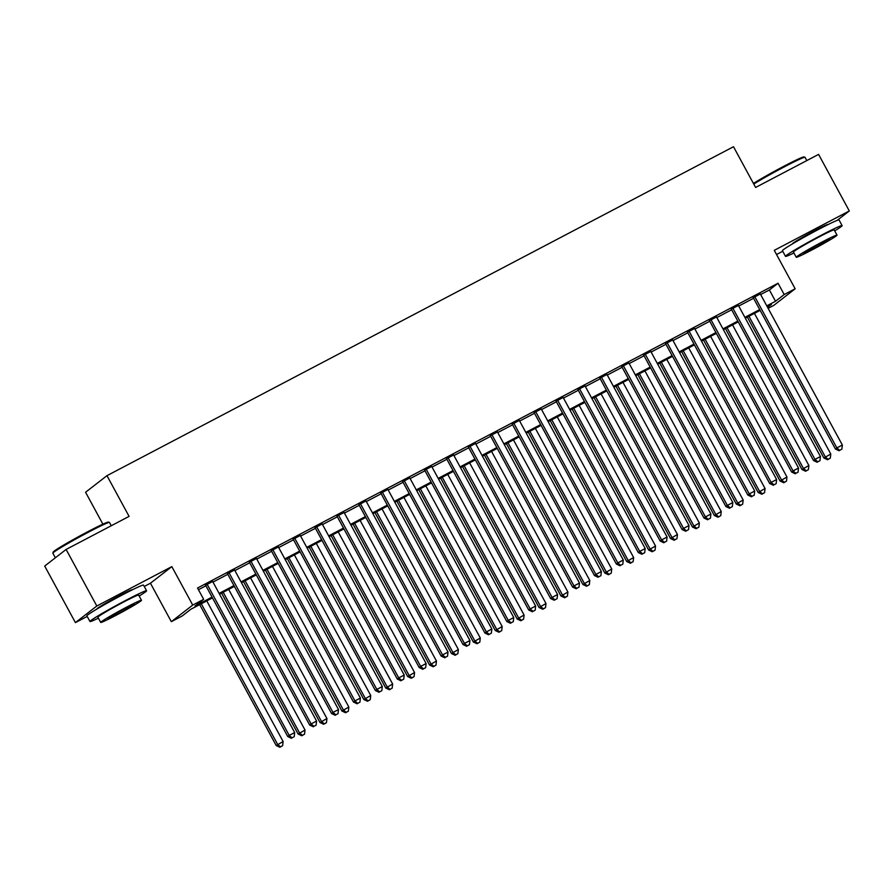 <?xml version="1.0" encoding="UTF-8"?>
<svg xmlns="http://www.w3.org/2000/svg" width="894" height="894" viewBox="0 0 894 894"><rect width="100%" height="100%" fill="white"/><g stroke="black" fill="none" stroke-linecap="round" stroke-linejoin="round"><path stroke-width="1.34" d="M132.234 589.872A20.104 0.961 151.5 0 0 132.256 589.761A20.104 0.961 151.5 0 0 119.092 595.862A20.104 0.961 151.5 0 0 96.921 608.948A20.104 0.961 151.5 0 0 97.021 608.982M827.766 224.707A20.104 0.961 151.5 0 0 827.788 224.606A20.104 0.961 151.5 0 0 814.635 230.697A20.104 0.961 151.5 0 0 792.453 243.794A20.104 0.961 151.5 0 0 792.553 243.827M212.481 597.896L190.947 609.194L182.275 615.932L171.324 621.676L192.724 605.082L203.676 599.326L194.993 606.054L212.046 597.103M144.247 586.464L150.438 583.223L171.324 621.676M150.438 583.223L171.838 566.617L96.809 606.009L66.1 549.452L44.7 566.047L75.409 622.604L87.199 616.424M102.888 524.163L85.567 492.259L106.967 475.664L733.493 146.728L755.609 187.449L818.591 154.394L849.3 210.95L774.271 250.342L795.157 288.796L773.757 305.402L768.136 308.352M776.54 254.511L782.731 251.27M96.809 606.009L75.409 622.604M837.086 220.427L849.3 210.95M212.66 581.491L205.586 585.201M234.563 569.981L227.489 573.702M256.477 558.482L249.392 562.203M278.38 546.983L271.307 550.693M300.283 535.484L293.21 539.194M322.198 523.985L315.113 527.695M344.101 512.474L337.027 516.196M366.004 500.975L358.93 504.697M387.918 489.476L380.833 493.197M409.821 477.977L402.747 481.687M431.724 466.478L424.65 470.188M453.638 454.979L446.553 458.689M475.541 443.469L468.467 447.19M497.444 431.97L490.37 435.691M519.347 420.471L512.273 424.192M541.261 408.971L534.187 412.682M563.164 397.472L556.09 401.183M585.067 385.973L577.993 389.683M606.981 374.463L599.908 378.184M628.884 362.964L621.811 366.685M650.787 351.465L643.714 355.175M672.701 339.966L665.628 343.676M694.604 328.467L687.531 332.177M716.507 316.968L709.434 320.678M738.422 305.457L731.348 309.179M760.649 294.551L769.376 289.969L778.059 283.242L197.529 588.017L203.676 599.326M198.446 589.705L205.911 585.793M212.984 582.083L227.814 574.294M234.887 570.573L249.717 562.795M256.79 559.074L271.631 551.285M278.704 547.575L293.534 539.786M300.607 536.076L315.437 528.287M322.51 524.577L337.351 516.788M344.425 513.078L359.254 505.289M366.328 501.568L381.157 493.79M388.231 490.068L403.06 482.279M410.145 478.569L424.974 470.78M432.048 467.07L446.877 459.281M453.951 455.571L468.78 447.782M475.865 444.072L490.694 436.283M497.768 432.562L512.597 424.784M519.671 421.063L534.5 413.274M541.585 409.564L556.414 401.775M563.488 398.065L578.317 390.276M585.391 386.566L600.22 378.777M607.305 375.055L622.135 367.278M629.208 363.556L644.038 355.778M651.111 352.057L665.941 344.268M673.026 340.558L687.855 332.769M694.929 329.059L709.758 321.27M716.832 317.56L731.661 309.771M738.746 306.05L753.575 298.272M760.325 293.958L753.251 297.68M171.838 566.617L192.724 605.082M778.059 283.242L784.194 294.551L795.157 288.796M66.1 549.452L129.082 516.386L106.967 475.664M767.622 307.402L771.477 304.418L767.22 306.653M760.146 310.374L745.317 318.152M738.232 321.874L723.402 329.662M716.329 333.373L701.499 341.162M694.426 344.872L679.596 352.661M672.511 356.371L657.682 364.16M650.609 367.881L635.779 375.659M628.706 379.38L613.876 387.158M606.791 390.879L591.962 398.668M584.888 402.378L570.059 410.167M562.985 413.877L548.156 421.666M541.071 425.376L526.242 433.165M519.168 436.887L504.339 444.664M497.265 448.386L482.436 456.163M475.351 459.885L460.522 467.674M453.448 471.384L438.619 479.173M431.545 482.883L416.716 490.672M409.631 494.382L394.802 502.171M387.728 505.892L372.899 513.67M365.825 517.391L350.996 525.18M343.922 528.89L329.081 536.679M322.008 540.389L307.178 548.178M300.105 551.889L285.275 559.678M278.202 563.388L263.361 571.177M256.287 574.898L241.458 582.676M234.384 586.397L219.555 594.186M766.784 305.86L775.523 301.278L784.194 294.551M219.119 593.392L233.949 585.604M241.034 581.893L255.863 574.104M262.937 570.383L277.766 562.605M284.84 558.884L299.669 551.106M306.754 547.385L321.583 539.596M328.657 535.886L343.486 528.097M350.56 524.387L365.389 516.598M372.474 512.888L387.303 505.099M394.377 501.378L409.206 493.6M416.28 489.878L431.109 482.101M438.194 478.379L453.023 470.59M460.097 466.88L474.926 459.091M482 455.381L496.829 447.592M503.914 443.882L518.743 436.093M525.817 432.372L540.646 424.594M547.72 420.873L562.549 413.084M569.634 409.374L584.464 401.585M591.537 397.875L606.367 390.086M613.44 386.376L628.27 378.587M635.355 374.877L650.184 367.088M657.258 363.366L672.087 355.588M679.161 351.867L693.99 344.078M701.075 340.368L715.904 332.579M722.978 328.869L737.807 321.08M744.881 317.37L759.71 309.581M769.376 289.969L775.523 301.278M753.094 297.389L835.432 449.023L836.873 447.905L754.692 296.551M839.678 450.319L841.869 449.168L839.678 450.319L836.873 447.905L842.349 445.033L760.168 293.679M835.432 449.023L839.097 450.766M841.869 449.168L842.349 445.033M747.35 317.091L823.866 457.996L830.783 454.007L754.424 313.369M748.948 316.252L825.307 456.879L828.112 459.292L827.531 459.739L830.303 458.141L828.112 459.292M830.783 454.007L830.303 458.141M827.531 459.739L823.866 457.996M753.43 183.438A31.446 1.509 -28.5 0 1 783.401 166.507A31.446 1.509 -28.5 0 1 803.907 156.931L804.958 157.243A32.218 1.542 151.5 0 0 783.937 167.055A32.218 1.542 151.5 0 0 753.765 184.052M806.801 160.574L805.025 157.288A32.218 1.542 151.5 0 0 804.958 157.243M834.705 230.864A32.218 1.542 151.5 0 0 842.114 225.612A32.218 1.542 151.5 0 0 821.038 235.379A32.218 1.542 151.5 0 0 785.491 256.354A32.218 1.542 151.5 0 0 793.928 252.991M842.114 225.612L839.053 219.958A32.218 1.542 151.5 0 0 817.965 229.724A32.218 1.542 151.5 0 0 782.429 250.7L785.491 256.354M796.252 257.26L793.425 252.052A23.199 1.106 -28.5 0 1 819.016 236.944A23.199 1.106 -28.5 0 1 834.191 229.914L837.019 235.122A23.199 1.106 151.5 0 0 821.843 242.151A23.199 1.106 151.5 0 0 796.252 257.26A23.199 1.106 151.5 0 0 811.428 250.231A23.199 1.106 151.5 0 0 837.019 235.122M819.988 243.593A14.952 0.715 151.5 0 0 803.494 253.326A14.952 0.715 151.5 0 0 813.283 248.789A14.952 0.715 151.5 0 0 829.766 239.056A14.952 0.715 151.5 0 0 819.988 243.593M52.858 553.107L53.171 552.067A31.446 1.509 -28.5 0 1 87.858 531.673A31.446 1.509 -28.5 0 1 108.375 522.096L109.414 522.398A32.218 1.542 151.5 0 0 88.405 532.209A32.218 1.542 151.5 0 0 52.858 553.107A32.218 1.542 151.5 0 0 52.858 553.196L55.361 557.778M111.269 525.728L109.493 522.454A32.218 1.542 151.5 0 0 109.414 522.398M139.162 596.019A32.218 1.542 151.5 0 0 146.582 590.766A32.218 1.542 151.5 0 0 125.495 600.533A32.218 1.542 151.5 0 0 89.959 621.52A32.218 1.542 151.5 0 0 98.396 618.156M146.582 590.766L143.509 585.112A32.218 1.542 151.5 0 0 122.433 594.879A32.218 1.542 151.5 0 0 86.886 615.865L89.959 621.52M100.709 622.414L97.882 617.206A23.199 1.106 -28.5 0 1 123.473 602.109A23.199 1.106 -28.5 0 1 138.659 595.08L141.487 600.276A23.199 1.106 151.5 0 0 126.3 607.305A23.199 1.106 151.5 0 0 100.709 622.414A23.199 1.106 151.5 0 0 115.896 615.385A23.199 1.106 151.5 0 0 141.487 600.276M124.456 608.747A14.952 0.715 151.5 0 0 107.962 618.48A14.952 0.715 151.5 0 0 117.74 613.954A14.952 0.715 151.5 0 0 134.234 604.21A14.952 0.715 151.5 0 0 124.456 608.747M731.191 308.899L813.518 460.533L814.97 459.404L732.789 308.05M817.775 461.818L819.966 460.667L817.775 461.818L814.97 459.404L820.446 456.532L738.265 305.178M813.518 460.533L817.194 462.265M819.966 460.667L820.446 456.532M709.288 320.398L791.615 472.032L793.056 470.903L710.886 319.56M795.861 473.317L798.051 472.177L795.861 473.317L793.056 470.903L798.532 468.031L716.362 316.677M791.615 472.032L795.291 473.775M798.051 472.177L798.532 468.031M687.374 331.897L769.712 483.531L771.153 482.414L688.972 331.059M773.958 484.827L776.148 483.676L773.958 484.827L771.153 482.414L776.629 479.53L694.448 328.176M769.712 483.531L773.377 485.274M776.148 483.676L776.629 479.53M665.471 343.397L747.797 495.03L749.25 493.913L667.069 342.558M752.055 496.326L754.245 495.175L752.055 496.326L749.25 493.913L754.726 491.029L672.545 339.686M747.797 495.03L751.474 496.773M754.245 495.175L754.726 491.029M725.447 328.59L801.952 469.506L808.88 465.506L732.521 324.868M727.045 327.752L803.404 468.378L806.209 470.792L805.628 471.25L808.399 469.641L806.209 470.792M808.88 465.506L808.399 469.641M805.628 471.25L801.952 469.506M703.533 340.089L780.049 481.006L786.966 477.005L710.607 336.379M705.131 339.251L781.49 479.877L784.295 482.302L783.725 482.749L786.485 481.151L784.295 482.302M786.966 477.005L786.485 481.151M783.725 482.749L780.049 481.006M681.63 351.588L758.146 492.505L765.063 488.504L688.704 347.878M683.228 350.75L759.587 491.387L762.392 493.801L761.811 494.248L764.582 492.65L762.392 493.801M765.063 488.504L764.582 492.65M761.811 494.248L758.146 492.505M659.727 363.087L736.231 504.004L743.16 500.003L666.801 359.377M661.325 362.249L737.684 502.886L740.489 505.3L739.908 505.747L742.679 504.149L740.489 505.3M743.16 500.003L742.679 504.149M739.908 505.747L736.231 504.004M643.568 354.896L725.894 506.529L727.336 505.412L645.166 354.058M730.141 507.826L732.331 506.674L730.141 507.826L727.336 505.412L732.812 502.54L650.642 351.186M725.894 506.529L729.571 508.273M732.331 506.674L732.812 502.54M637.813 374.586L714.328 515.503L721.246 511.513L644.898 370.876M639.411 373.748L715.77 514.385L718.575 516.799L718.005 517.246L720.765 515.648L718.575 516.799M721.246 511.513L720.765 515.648M718.005 517.246L714.328 515.503M621.654 366.395L703.991 518.028L705.433 516.911L623.252 365.557M708.238 519.325L710.428 518.174L708.238 519.325L705.433 516.911L710.909 514.039L628.728 362.685M703.991 518.028L707.657 519.772M710.428 518.174L710.909 514.039M615.91 386.096L692.425 527.013L699.343 523.012L622.984 382.375M617.508 385.258L693.867 525.884L696.672 528.298L696.091 528.745L698.862 527.147L696.672 528.298M699.343 523.012L698.862 527.147M696.091 528.745L692.425 527.013M599.751 377.905L682.077 529.539L683.53 528.41L601.349 377.056M686.335 530.824L688.525 529.673L686.335 530.824L683.53 528.41L689.006 525.538L606.825 374.184M682.077 529.539L685.754 531.271M688.525 529.673L689.006 525.538M594.007 397.595L670.511 538.512L677.44 534.511L601.081 393.874M595.605 396.757L671.964 537.383L674.769 539.797L674.188 540.255L676.959 538.646L674.769 539.797M677.44 534.511L676.959 538.646M674.188 540.255L670.511 538.512M577.848 389.404L660.174 541.038L661.616 539.909L579.446 388.566M664.421 542.334L666.611 541.183L664.421 542.334L661.616 539.909L667.092 537.037L584.922 385.683M660.174 541.038L663.851 542.781M666.611 541.183L667.092 537.037M572.093 409.094L648.608 550.011L655.525 546.01L579.178 405.384M573.691 408.256L650.05 548.882L652.855 551.307L652.285 551.754L655.045 550.156L652.855 551.307M655.525 546.01L655.045 550.156M652.285 551.754L648.608 550.011M555.934 400.903L638.271 552.537L639.713 551.419L557.532 400.065M642.518 553.833L644.708 552.682L642.518 553.833L639.713 551.419L645.189 548.536L563.008 397.193M638.271 552.537L641.937 554.28M644.708 552.682L645.189 548.536M550.19 420.593L626.705 561.51L633.622 557.51L557.264 416.883M551.788 419.755L628.147 560.393L630.952 562.807L630.371 563.254L633.142 561.655L630.952 562.807M633.622 557.51L633.142 561.655M630.371 563.254L626.705 561.51M534.031 412.402L616.357 564.036L617.81 562.918L535.629 411.564M620.615 565.332L622.805 564.181L620.615 565.332L617.81 562.918L623.286 560.035L541.105 408.692M616.357 564.036L620.034 565.779M622.805 564.181L623.286 560.035M528.287 432.093L604.791 573.009L611.719 569.02L535.361 428.382M529.885 431.254L606.244 571.892L609.049 574.306L608.468 574.753L611.239 573.155L609.049 574.306M611.719 569.02L611.239 573.155M608.468 574.753L604.791 573.009M512.128 423.901L594.454 575.535L595.896 574.417L513.726 423.063M598.701 576.831L600.902 575.68L598.701 576.831L595.896 574.417L601.371 571.545L519.202 420.191M594.454 575.535L598.131 577.278M600.902 575.68L601.371 571.545M506.373 443.603L582.888 584.508L589.805 580.519L513.458 439.882M507.971 442.753L584.33 583.391L587.134 585.805L586.565 586.252L589.325 584.654L587.134 585.805M589.805 580.519L589.325 584.654M586.565 586.252L582.888 584.508M490.214 435.4L572.551 587.034L573.993 585.916L491.812 434.562M576.798 588.33L578.988 587.179L576.798 588.33L573.993 585.916L579.468 583.044L497.287 431.69M572.551 587.034L576.217 588.777M578.988 587.179L579.468 583.044M484.47 455.102L560.985 596.019L567.902 592.018L491.544 451.381M486.068 454.264L562.427 594.89L565.231 597.304L564.65 597.751L567.422 596.153L565.231 597.304M567.902 592.018L567.422 596.153M564.65 597.751L560.985 596.019M468.311 446.911L550.637 598.544L552.09 597.415L469.909 446.061M554.895 599.829L557.085 598.678L554.895 599.829L552.09 597.415L557.565 594.544L475.384 443.189M550.637 598.544L554.314 600.287M557.085 598.678L557.565 594.544M462.567 466.601L539.071 607.518L545.999 603.517L469.641 462.88M464.165 465.763L540.524 606.389L543.328 608.803L542.747 609.261L545.519 607.663L543.328 608.803M545.999 603.517L545.519 607.663M542.747 609.261L539.071 607.518M446.408 458.41L528.734 610.043L530.176 608.915L448.006 457.572M532.98 611.34L535.182 610.189L532.98 611.34L530.176 608.915L535.651 606.043L453.481 454.688M528.734 610.043L532.411 611.787M535.182 610.189L535.651 606.043M440.653 478.1L517.168 619.017L524.085 615.016L447.738 474.39M442.251 477.262L518.609 617.899L521.414 620.313L520.844 620.76L523.605 619.162L521.414 620.313M524.085 615.016L523.605 619.162M520.844 620.76L517.168 619.017M424.494 469.909L506.831 621.542L508.273 620.425L426.092 469.071M511.077 622.839L513.268 621.688L511.077 622.839L508.273 620.425L513.748 617.542L431.567 466.199M506.831 621.542L510.496 623.286M513.268 621.688L513.748 617.542M418.75 489.599L495.265 630.516L502.182 626.515L425.823 485.889M420.348 488.761L496.706 629.398L499.511 631.812L498.93 632.259L501.702 630.661L499.511 631.812M502.182 626.515L501.702 630.661M498.93 632.259L495.265 630.516M402.591 481.408L484.917 633.041L486.37 631.924L404.189 480.57M489.174 634.338L491.365 633.187L489.174 634.338L486.37 631.924L491.845 629.041L409.664 477.698M484.917 633.041L488.593 634.785M491.365 633.187L491.845 629.041M396.847 501.098L473.351 642.015L480.279 638.025L403.92 497.388M398.445 500.26L474.803 640.897L477.608 643.311L477.027 643.758L479.799 642.16L477.608 643.311M480.279 638.025L479.799 642.16M477.027 643.758L473.351 642.015M380.688 492.907L463.014 644.54L464.455 643.423L382.286 492.069M467.271 645.837L469.462 644.686L467.271 645.837L464.455 643.423L469.931 640.551L387.761 489.197M463.014 644.54L466.69 646.284M469.462 644.686L469.931 640.551M374.932 512.608L451.448 653.514L458.365 649.525L382.017 508.887M376.542 511.759L452.889 652.396L455.694 654.81L455.124 655.257L457.896 653.659L455.694 654.81M458.365 649.525L457.896 653.659M455.124 655.257L451.448 653.514M358.773 504.406L441.111 656.051L442.552 654.922L360.371 503.568M445.357 657.336L447.548 656.185L445.357 657.336L442.552 654.922L448.028 652.05L365.847 500.696M441.111 656.051L444.776 657.783M447.548 656.185L448.028 652.05M353.029 524.107L429.545 665.024L436.462 661.024L360.103 520.386M354.627 523.269L430.986 663.896L433.791 666.309L433.21 666.756L435.981 665.158L433.791 666.309M436.462 661.024L435.981 665.158M433.21 666.756L429.545 665.024M336.87 515.916L419.197 667.55L420.649 666.421L338.468 515.078M423.454 668.835L425.645 667.684L423.454 668.835L420.649 666.421L426.125 663.549L343.944 512.195M419.197 667.55L422.873 669.293M425.645 667.684L426.125 663.549M331.126 535.607L407.63 676.523L414.559 672.523L338.2 531.885M332.724 534.768L409.083 675.395L411.888 677.808L411.307 678.267L414.078 676.669L411.888 677.808M414.559 672.523L414.078 676.669M411.307 678.267L407.63 676.523M314.967 527.415L397.294 679.049L398.735 677.92L316.565 526.577M401.551 680.345L403.742 679.194L401.551 680.345L398.735 677.92L404.222 675.048L322.041 523.694M397.294 679.049L400.97 680.792M403.742 679.194L404.222 675.048M309.212 547.106L385.727 688.022L392.645 684.022L316.297 543.396M310.821 546.268L387.169 686.905L389.985 689.319L389.404 689.766L392.175 688.168L389.985 689.319M392.645 684.022L392.175 688.168M389.404 689.766L385.727 688.022M293.053 538.914L375.391 690.548L376.832 689.43L294.651 538.076M379.637 691.844L381.827 690.693L379.637 691.844L376.832 689.43L382.308 686.547L300.138 535.204M375.391 690.548L379.056 692.291M381.827 690.693L382.308 686.547M287.309 558.605L363.824 699.521L370.742 695.521L294.383 554.895M288.907 557.767L365.266 698.404L368.071 700.818L367.49 701.265L370.261 699.667L368.071 700.818M370.742 695.521L370.261 699.667M367.49 701.265L363.824 699.521M271.15 550.413L353.476 702.047L354.929 700.93L272.748 549.575M357.734 703.343L359.924 702.192L357.734 703.343L354.929 700.93L360.405 698.058L278.224 546.703M353.476 702.047L357.153 703.79M359.924 702.192L360.405 698.058M265.406 570.104L341.91 711.021L348.839 707.031L272.48 566.394M267.004 569.266L343.363 709.903L346.168 712.317L345.587 712.764L348.358 711.166L346.168 712.317M348.839 707.031L348.358 711.166M345.587 712.764L341.91 711.021M249.247 561.913L331.573 713.546L333.015 712.429L250.845 561.074M335.831 714.842L338.021 713.691L335.831 714.842L333.015 712.429L338.502 709.557L256.321 558.202M331.573 713.546L335.25 715.289M338.021 713.691L338.502 709.557M243.492 581.614L320.007 722.52L326.936 718.53L250.577 577.893M245.101 580.765L321.449 721.402L324.265 723.816L323.684 724.263L326.455 722.665L324.265 723.816M326.936 718.53L326.455 722.665M323.684 724.263L320.007 722.52M227.333 573.423L309.67 725.056L311.112 723.928L228.931 572.573M313.917 726.341L316.107 725.19L313.917 726.341L311.112 723.928L316.588 721.056L234.418 569.702M309.67 725.056L313.336 726.788M316.107 725.19L316.588 721.056M221.589 593.113L298.104 734.03L305.022 730.029L228.663 589.392M223.187 592.275L299.546 732.901L302.351 735.315L301.77 735.762L304.541 734.164L302.351 735.315M305.022 730.029L304.541 734.164M301.77 735.762L298.104 734.03M205.43 584.922L287.756 736.555L289.209 735.427L207.028 584.084M292.014 737.841L294.204 736.701L292.014 737.841L289.209 735.427L294.685 732.555L212.504 581.201M287.756 736.555L291.433 738.299M294.204 736.701L294.685 732.555M199.686 604.612L276.19 745.529L283.119 741.528L206.76 600.902M201.284 603.774L277.643 744.4L280.448 746.825L279.867 747.272L282.638 745.674L280.448 746.825M283.119 741.528L282.638 745.674M279.867 747.272L276.19 745.529"/></g></svg>
